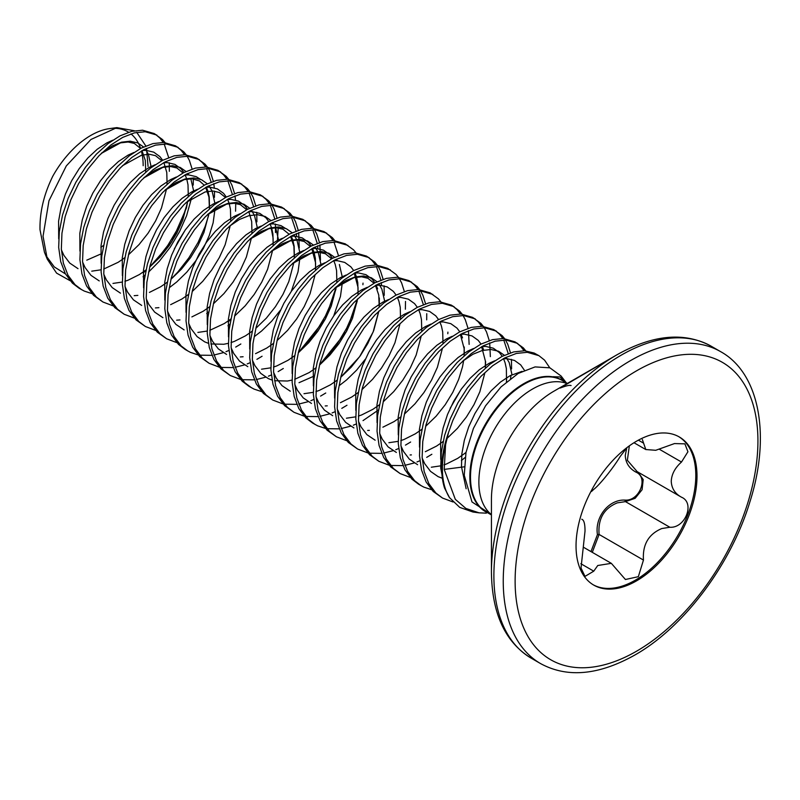<?xml version="1.0" encoding="UTF-8"?>
<svg xmlns="http://www.w3.org/2000/svg" width="800" height="800" viewBox="0 0 800 800"><rect width="100%" height="100%" fill="white"/><g stroke="black" fill="none" stroke-linecap="round" stroke-linejoin="round"><path stroke-width="1.2" d="M491.2 514.43L471.99 501.95L464.25 475.27L465.99 452.46L473.4 428.47L485.55 405.83L501.07 386.85L518.2 373.44L535.08 366.91L549.9 367.83L561.08 376.02L566.25 382.74L559.94 376.94L552.93 376.72L555 377.2M464.21 466.83L444.21 469.4L455.31 499.32L465.89 508.45L479.09 512.83L486.34 513.16M449.52 497.66L444.58 488.11A85.76 49.51 -60 0 1 441.75 468.6A85.76 49.51 -60 0 1 448.56 432.42L445.6 444.61A85.63 49.44 120 0 0 442.4 468.88A85.63 49.44 120 0 0 449.52 497.66L459.73 507.39L472.97 512.02L479.09 512.84M116.88 127.62L109.47 128.63A74.11 42.79 120 0 0 52.85 176.09C43.94 194.16 39.66 212.04 40 229.72L44.45 252.24L47.33 259.29L43.04 236.27L48.96 200.79L66.29 165.94L90.93 139.49L116.89 127.62L134.42 130.76M136.73 132.35L145.83 145.97M146.55 148.35L148.05 166.45M143.17 165.7A74.11 42.79 120 0 0 141.38 151.02M140.6 148.45A74.11 42.79 120 0 0 130.92 133.88M128.6 132.24A74.11 42.79 120 0 0 113.17 128.31M444.58 488.11L440.71 468L441.33 452.27L444.54 435.68L450.17 418.94L457.94 402.75L467.49 387.82L478.37 374.77L490.06 364.16L502.03 356.43L513.72 351.91L524.59 350.77L534.14 353.04L538.92 355.66L544.57 360.14L549.75 367.78M448.56 432.42L452.82 420.47L460.6 404.28L470.14 389.35L481.02 376.3L492.71 365.69L504.68 357.96L516.37 353.44L527.25 352.3L538.92 355.66M91.91 293.62L84.23 291.06L79.1 288.23L72.39 283.14L65.34 273.71L60.72 261.64L58.68 247.44L59.3 231.71L62.51 215.12L68.14 198.37L75.92 182.19L85.47 167.26L96.34 154.21L108.03 143.6L120 135.87L131.69 131.35L142.57 130.21L154.24 133.57L162.54 139.58L164.98 142.55M155.54 134.38L159.89 138.05L163.27 142.43M164.17 143.95L168.68 157.58M169.28 162.8L169.35 171.3M81.75 289.76L75.04 284.67L67.99 275.24L63.37 263.18L61.34 248.97L61.95 233.24L65.16 216.65L70.8 199.91L78.57 183.72L88.12 168.79L98.99 155.74L110.69 145.13L122.65 137.4L134.35 132.88L145.22 131.74L156.9 135.1M113.13 305.87L102.97 302.02L93.61 295.39L86.57 285.97L81.94 273.9L79.91 259.7L80.53 243.97L83.74 227.37L89.37 210.63L97.14 194.44L106.69 179.51L117.56 166.46L129.26 155.85L141.23 148.12L152.92 143.6L163.79 142.46L175.47 145.82L183.77 151.84L186.2 154.8M176.77 146.63L181.12 150.31L184.5 154.69M102.97 302.02L96.26 296.92L89.22 287.5L84.59 275.43L82.56 261.23L83.18 245.5L86.39 228.9L92.02 212.16L99.79 195.98L109.34 181.04L120.22 167.99L131.91 157.38L143.88 149.65L155.57 145.13L166.44 143.99L178.12 147.36M187.15 156.22L189.4 160.45L192.13 169.04M193.28 178.89L193.23 185.08M134.36 318.12L124.2 314.27L114.83 307.65L107.79 298.22L103.16 286.15L101.13 271.95L101.75 256.22L104.96 239.63L110.59 222.88L118.37 206.7L127.91 191.76L138.79 178.72L150.48 168.1L162.45 160.38L174.14 155.85L185.02 154.71L196.69 158.08L204.99 164.09L207.42 167.05M197.99 158.89L202.34 162.56L205.72 166.94M206.62 168.45L211.13 182.09M124.2 314.27L117.49 309.18L110.44 299.75L105.82 287.68L103.78 273.48L104.4 257.75L107.61 241.16L113.24 224.41L121.02 208.23L130.57 193.3L141.44 180.25L153.13 169.64L165.1 161.91L176.79 157.38L187.67 156.24L199.34 159.61M208.37 168.47L210.62 172.7L213.35 181.3M213.78 183.62L214.3 187.81M214.5 191.15L214.45 197.34M155.58 330.38L145.42 326.52L136.06 319.9L129.01 310.47L124.39 298.4L122.36 284.2L122.97 268.47L126.18 251.88L131.81 235.13L139.59 218.95L149.14 204.02L160.01 190.97L171.7 180.36L183.67 172.63L195.37 168.11L206.24 166.97L217.91 170.33L226.22 176.34L228.65 179.31M219.22 171.14L223.56 174.81L226.95 179.19M227.84 180.71L232.35 194.34M145.42 326.52L138.71 321.43L131.67 312L127.04 299.94L125.01 285.73L125.63 270L128.84 253.41L134.47 236.67L142.24 220.48L151.79 205.55L162.66 192.5L174.36 181.89L186.33 174.16L198.02 169.64L208.89 168.5L220.57 171.86M229.6 180.73L231.85 184.95L234.57 193.55M235 195.87L235.52 200.06M235.73 203.4L235.58 211.2M176.8 342.63L166.65 338.78L157.28 332.15L150.24 322.73L145.61 310.66L143.58 296.46L144.2 280.73L147.41 264.13L153.04 247.39L160.81 231.2L170.36 216.27L181.23 203.22L192.93 192.61L204.9 184.88L216.59 180.36L227.46 179.22L239.14 182.58L247.44 188.6L249.87 191.56M240.44 183.39L244.79 187.07L248.17 191.45M249.06 192.96L253.57 206.59M166.65 338.78L159.93 333.68L152.89 324.26L148.26 312.19L146.23 297.99L146.85 282.26L150.06 265.66L155.69 248.92L163.47 232.74L173.01 217.8L183.89 204.75L195.58 194.14L207.55 186.41L219.24 181.89L230.12 180.75L241.79 184.12M250.82 192.98L253.07 197.21L255.8 205.8M256.75 212.31L256.9 221.84M198.03 354.88L190.35 352.33L185.22 349.5L178.51 344.41L171.46 334.98L166.84 322.91L164.8 308.71L165.42 292.98L168.63 276.39L174.26 259.64L182.04 243.46L191.58 228.52L202.46 215.48L214.15 204.86L226.12 197.14L237.81 192.61L248.69 191.47L260.36 194.84L268.66 200.85L271.1 203.82M261.66 195.65L266.01 199.32L269.39 203.7M270.29 205.21L274.8 218.85M275.4 224.06L275.47 232.56M187.87 351.03L181.16 345.94L174.11 336.51L169.49 324.44L167.46 310.24L168.07 294.51L171.28 277.92L176.91 261.17L184.69 244.99L194.24 230.06L205.11 217.01L216.8 206.4L228.77 198.67L240.47 194.14L251.34 193L263.01 196.37M272.05 205.23L274.29 209.46L277.02 218.06M278.17 227.91L277.35 241.99M219.25 367.14L209.09 363.28L199.73 356.66L192.68 347.23L188.06 335.16L186.03 320.96L186.64 305.23L189.85 288.64L195.48 271.89L203.26 255.71L212.81 240.78L223.68 227.73L235.37 217.12L247.34 209.39L259.04 204.87L269.91 203.73L281.58 207.09L289.89 213.1L292.32 216.07M282.89 207.9L287.23 211.57L290.62 215.95M291.51 217.47L296.02 231.1M296.37 233.57L296.62 236.32M209.09 363.28L202.38 358.19L195.34 348.76L190.71 336.7L188.68 322.49L189.3 306.76L192.51 290.17L198.14 273.43L205.91 257.24L215.46 242.31L226.33 229.26L238.03 218.65L250 210.92L261.69 206.4L272.56 205.26L284.24 208.62M293.27 217.49L295.52 221.71L298.24 230.31M298.67 232.63L299.25 247.96M240.47 379.39L230.32 375.54L220.95 368.91L213.91 359.49L209.28 347.42L207.25 333.22L207.87 317.49L211.08 300.89L216.71 284.15L224.48 267.96L234.03 253.03L244.91 239.98L256.6 229.37L268.57 221.64L280.26 217.12L291.13 215.98L302.81 219.34L311.11 225.36L313.54 228.32M304.11 220.15L308.46 223.83L311.84 228.21M312.74 229.72L317.25 243.35M317.59 245.82L317.85 248.57M230.32 375.54L223.61 370.44L216.56 361.02L211.94 348.95L209.9 334.75L210.52 319.02L213.73 302.42L219.36 285.68L227.14 269.5L236.68 254.56L247.56 241.51L259.25 230.9L271.22 223.17L282.91 218.65L293.79 217.51L305.46 220.88M314.49 229.74L316.74 233.97L319.47 242.56M319.9 244.88L320.47 260.21M261.7 391.64L254.02 389.09L248.89 386.26L242.18 381.17L235.13 371.74L230.51 359.67L228.47 345.47L229.09 329.74L232.3 313.15L237.93 296.4L245.71 280.22L255.26 265.28L266.13 252.24L277.82 241.62L289.79 233.9L301.48 229.37L312.36 228.23L324.03 231.6L332.33 237.61L334.77 240.58M325.33 232.41L329.68 236.08L333.06 240.46M333.96 241.97L338.47 255.61M251.54 387.79L244.83 382.7L237.78 373.27L233.16 361.2L231.13 347L231.74 331.27L234.95 314.68L240.58 297.93L248.36 281.75L257.91 266.82L268.78 253.77L280.47 243.16L292.44 235.43L304.14 230.9L315.01 229.76L326.68 233.13M282.92 403.9L272.76 400.04L263.4 393.42L256.35 383.99L251.73 371.92L249.7 357.72L250.31 341.99L253.52 325.4L259.16 308.66L266.93 292.47L276.48 277.54L287.35 264.49L299.05 253.88L311.01 246.15L322.71 241.63L333.58 240.49L345.26 243.85L353.56 249.86L355.99 252.83M272.76 400.04L266.05 394.95L259.01 385.52L254.38 373.46L252.35 359.26L252.97 343.52L256.18 326.93L261.81 310.19L269.58 294L279.13 279.07L290.01 266.02L301.7 255.41L313.67 247.68L325.36 243.16L336.23 242.02L347.91 245.38M304.15 416.15L293.99 412.3L284.62 405.67L277.58 396.25L272.95 384.18L270.92 369.98L271.54 354.25L274.75 337.65L280.38 320.91L288.15 304.72L297.7 289.79L308.58 276.74L320.27 266.13L332.24 258.4L343.93 253.88L354.8 252.74L366.48 256.1L374.78 262.12L377.21 265.08M367.78 256.91L372.13 260.59L375.51 264.97M376.41 266.48L380.92 280.11M381.26 282.58L381.52 285.33M293.99 412.3L287.28 407.2L280.23 397.78L275.61 385.71L273.57 371.51L274.19 355.78L277.4 339.18L283.03 322.44L290.81 306.26L300.36 291.32L311.23 278.27L322.92 267.66L334.89 259.94L346.58 255.41L357.46 254.27L369.13 257.64M378.16 266.5L380.41 270.73L383.14 279.33M384.09 285.83L384.24 295.36M325.37 428.4L317.69 425.85L312.56 423.02L305.85 417.93L298.8 408.5L294.18 396.43L292.14 382.23L292.76 366.5L295.97 349.91L301.6 333.16L309.38 316.98L318.93 302.04L329.8 289L341.49 278.38L353.46 270.66L365.15 266.13L376.03 264.99L387.7 268.36L396 274.37L398.44 277.34M315.21 424.55L308.5 419.46L301.45 410.03L296.83 397.96L294.8 383.76L295.41 368.03L298.62 351.44L304.26 334.69L312.03 318.51L321.58 303.58L332.45 290.53L344.15 279.92L356.11 272.19L367.81 267.66L378.68 266.52L390.36 269.89M399.39 278.75L401.64 282.98L404.36 291.58M405.51 301.43L405.37 309.23M346.59 440.66L336.44 436.8L327.07 430.18L320.03 420.75L315.4 408.68L313.37 394.48L313.99 378.75L317.2 362.16L322.83 345.42L330.6 329.23L340.15 314.3L351.02 301.25L362.72 290.64L374.69 282.91L386.38 278.39L397.25 277.25L408.93 280.61L417.23 286.62L419.66 289.59M410.23 281.42L414.58 285.09L417.96 289.47M418.85 290.99L423.36 304.62M336.44 436.8L329.72 431.71L322.68 422.29L318.05 410.22L316.02 396.02L316.64 380.28L319.85 363.69L325.48 346.95L333.25 330.76L342.8 315.83L353.68 302.78L365.37 292.17L377.34 284.44L389.03 279.92L399.9 278.78L411.58 282.14M420.61 291.01L422.86 295.23L425.59 303.83M426.74 313.68L426.69 319.87M367.82 452.91L357.66 449.06L348.3 442.43L341.25 433.01L336.62 420.94L334.59 406.74L335.21 391.01L338.42 374.41L344.05 357.67L351.83 341.48L361.37 326.55L372.25 313.5L383.94 302.89L395.91 295.16L407.6 290.64L418.48 289.5L430.15 292.86L438.45 298.88L440.88 301.84M357.66 449.06L350.95 443.96L343.9 434.54L339.28 422.47L337.24 408.27L337.86 392.54L341.07 375.95L346.7 359.2L354.48 343.02L364.03 328.08L374.9 315.03L386.59 304.42L398.56 296.7L410.25 292.17L421.13 291.03L432.8 294.4M389.04 465.16L378.88 461.31L369.52 454.69L362.47 445.26L357.85 433.19L355.82 418.99L356.43 403.26L359.64 386.67L365.27 369.92L373.05 353.74L382.6 338.8L393.47 325.76L405.16 315.14L417.13 307.42L428.83 302.89L439.7 301.75L451.37 305.12L459.68 311.13L462.11 314.1M452.68 305.93L457.02 309.6L460.41 313.98M378.88 461.31L372.17 456.22L365.13 446.79L360.5 434.72L358.47 420.52L359.09 404.79L362.3 388.2L367.93 371.45L375.7 355.27L385.25 340.34L396.12 327.29L407.82 316.68L419.79 308.95L431.48 304.42L442.35 303.28L454.03 306.65M463.06 315.51L465.31 319.74L468.03 328.34M468.46 330.66L469.13 344.38M410.26 477.42L400.11 473.56L390.74 466.94L383.7 457.51L379.07 445.45L377.04 431.24L377.66 415.51L380.87 398.92L386.5 382.18L394.27 365.99L403.82 351.06L414.69 338.01L426.39 327.4L438.36 319.67L450.05 315.15L460.92 314.01L472.6 317.37L480.9 323.38L483.33 326.35M473.9 318.18L478.25 321.85L481.63 326.23M400.11 473.56L393.4 468.47L386.35 459.05L381.72 446.98L379.69 432.78L380.31 417.04L383.52 400.45L389.15 383.71L396.93 367.52L406.47 352.59L417.35 339.54L429.04 328.93L441.01 321.2L452.7 316.68L463.58 315.54L475.25 318.9M484.28 327.77L486.53 331.99L489.26 340.59M489.69 342.91L490.36 356.63M431.49 489.67L423.81 487.11L418.68 484.29L411.97 479.19L404.92 469.77L400.3 457.7L398.26 443.5L398.88 427.77L402.09 411.17L407.72 394.43L415.5 378.24L425.04 363.31L435.92 350.26L447.61 339.65L459.58 331.92L471.27 327.4L482.15 326.26L493.82 329.63L502.12 335.64L504.56 338.6M495.12 330.43L499.47 334.11L502.85 338.49M503.75 340L508.26 353.63M421.33 485.82L414.62 480.72L407.57 471.3L402.95 459.23L400.92 445.03L401.53 429.3L404.74 412.71L410.37 395.96L418.15 379.78L427.7 364.84L438.57 351.79L450.26 341.18L462.23 333.46L473.93 328.93L484.8 327.79L496.47 331.16M505.51 340.02L507.75 344.25L510.48 352.85M511.43 359.35L511.58 368.88M453.06 501.99L442.55 498.07L433.19 491.45L426.14 482.02L421.52 469.95L419.49 455.75L420.1 440.02L423.31 423.43L428.94 406.68L436.72 390.5L446.27 375.56L457.14 362.52L468.83 351.9L480.8 344.18L492.5 339.65L503.37 338.51L515.04 341.88L523.35 347.89L525.78 350.86M516.35 342.69L520.69 346.36L524.08 350.74M442.55 498.07L435.84 492.98L428.8 483.55L424.17 471.48L422.14 457.28L422.76 441.55L425.97 424.96L431.6 408.21L439.37 392.03L448.92 377.1L459.79 364.05L471.49 353.44L483.46 345.71L495.15 341.18L506.02 340.04L517.7 343.41M187.39 203.27L183.92 214.24L176.87 230.17L167.68 245.54L156.72 259.65L149.7 267.03M145.86 270.62L143.24 272.9M192.67 191.4L192.46 192.98M191.75 197.27L186.57 215.77L179.52 231.7L170.33 247.07L159.37 261.18L148.52 272.15M145 275.18L143.04 276.77M208.61 215.52L205.14 226.49L198.09 242.42L188.9 257.79L177.94 271.91L171.25 278.96M256.34 228.16L256.13 229.74M208.67 311.94L206.71 313.53M230.76 319.63L228.13 321.92M229.89 324.2L227.93 325.78M240.85 343.99L235.69 347.09M228.87 350.48L225.97 351.68M223.23 352.68L213.84 355.06M211.91 355.33L199.62 355.18M262.08 356.25L256.91 359.34M250.09 362.73L247.19 363.93M244.45 364.93L235.07 367.31M233.14 367.59L220.85 367.43M335.95 289.04L332.48 300.01L325.44 315.94L316.25 331.31L305.28 345.43L298.6 352.48M283.3 368.5L278.13 371.6M271.31 374.99L268.41 376.19M265.68 377.18L256.29 379.56M254.36 379.84L242.07 379.69M357.18 301.3L353.71 312.27L346.66 328.2L337.47 343.56L326.51 357.68L319.82 364.74M363.02 283.11L362.92 284.72M325.75 393.01L320.58 396.1M313.76 399.49L310.86 400.69M308.12 401.69L298.74 404.07M296.81 404.35L284.52 404.19M346.97 405.26L341.8 408.36M334.98 411.75L332.09 412.95M329.35 413.94L319.96 416.32M318.03 416.6L305.74 416.45M426.13 326.19L425.92 327.76M378.46 409.97L363.03 420.61M356.21 424L353.31 425.2M350.57 426.2L341.19 428.58M339.26 428.85L326.97 428.7M447.91 332.12L447.81 333.73M410.64 442.02L405.47 445.12M398.65 448.51L395.76 449.71M393.02 450.7L383.63 453.08M381.7 453.36L369.41 453.21M431.86 454.27L426.7 457.37M419.88 460.76L416.98 461.96M414.24 462.96L404.86 465.34M402.93 465.61L390.64 465.46M511.02 375.2L510.54 378.59M465.13 457.48L461.39 460.57M491.43 572.3L491.43 499.52A88.49 51.09 120 0 1 554 391.14L617.03 354.75A177.63 102.56 120 0 0 491.43 572.3C491.99 613.71 505.25 642.34 531.19 658.17L540.54 663.57C567.23 678.12 598.64 675.28 634.78 655.07C683.88 627.37 730.82 564.83 749.85 502.03C771.28 435.14 759.19 372.8 720.63 351.65A180.09 103.97 120 0 0 630.59 360.57A180.09 103.97 120 0 0 512.94 519.26A180.09 103.97 120 0 0 540.54 663.57M590.97 551.58L597.44 534.59C594.57 516.94 609.01 499.07 625.15 500.11C639.55 501.13 648.72 477.44 635.99 472.16C629.21 468.46 625.64 462.87 625.26 455.4L626.78 447.82M576.04 545.95A85.53 49.38 120 0 0 593.76 585.11A85.53 49.38 120 0 0 659.67 562.19A85.53 49.38 120 0 0 697 476.12A85.53 49.38 120 0 0 679.29 436.96A85.53 49.38 120 0 0 613.38 459.88A85.53 49.38 120 0 0 576.04 545.95M593.16 584.76A85.53 49.38 120 0 0 658.86 561.09A85.53 49.38 120 0 0 695.8 475.43A85.53 49.38 120 0 0 678.68 436.62M581.79 519.21L582.11 519.41C584.06 520.3 585.03 524.19 585.02 531.08L581.02 567.96L584.99 576.39L593.76 571.17L597.76 565.51L611.34 563.34L625.42 579.5L638.34 576.68L643.46 560.07C642.44 544.65 648.55 534.14 661.8 528.54L669.84 527.25C685.3 528.41 695.24 502.86 681.5 497.21L636.43 471.2M681.89 497.43L681.5 497.21C675.03 493.72 671.61 488.41 671.25 481.3C671.61 474.21 675.03 467.79 681.5 462.03L687.93 451.75L684.89 443.85L674.49 443.57L655.74 450.29L645.8 449.54L642.35 439.53M627.09 447.5L620.15 456.55C613.37 467.86 599.64 484.93 593.76 489.37L591.52 491.47M638.12 472.18L643.2 479.56L642.09 489.73L635.15 498.31L625.47 501.63L617.31 502.86C603.94 508.34 597.87 518.87 599.09 534.45L592.3 552.34M629.35 445.83L627.36 460.29L637.11 471.58M597.44 534.59L599.09 534.45L643.46 560.07M625.15 500.11A1.29 0.61 -90.2 0 0 625.47 501.63L669.84 527.25M637.02 471.55A1.29 0.72 -62 0 0 635.99 472.16M46.03 255.71L54.29 266.92L65.46 273.94M70.11 280.71L56.58 273.12L47.34 259.29M444.21 469.4L445.6 444.61M567.36 383.43L562.16 380.42A75.93 43.84 120 0 0 503.64 400.76A75.93 43.84 120 0 0 470.5 477.18A75.93 43.84 120 0 0 486.22 511.94L491.43 514.95M567.07 383.59A75.93 43.84 120 0 0 532.56 389.02A75.93 43.84 120 0 0 478.87 482.01A75.93 43.84 120 0 0 491.43 514.61M487.86 512.89A76.06 43.91 -60 0 1 469.84 476.91A76.06 43.91 -60 0 1 504.49 398.86A76.06 43.91 -60 0 1 563.79 381.37M571.1 385.51L570.36 385.44C569.09 385.09 565.66 385.97 560.07 388.07L617.03 354.75C653.18 334.53 684.59 331.7 711.27 346.25A180.09 103.97 120 0 0 621.23 355.16A180.09 103.97 120 0 0 503.58 513.86A180.09 103.97 120 0 0 531.19 658.17M636.52 370.85A171.7 99.13 120 0 0 515.12 581.13A171.7 99.13 120 0 0 636.52 651.23A171.7 99.13 120 0 0 757.93 440.94A171.7 99.13 120 0 0 636.52 370.85M580.84 563.71L593.76 571.17M659.65 449.42L681.5 462.03M638.38 440.16L643.46 443.09M462.52 361.29L472.97 354.23L482.31 350.49L490.99 349.49L498.6 351.25L504.37 355.28M506.09 357.25L509.2 362.59L512 374.72M490.78 362.47L490.85 363.55M469.55 350.21L469.62 351.3M461.06 389.43L450.17 408.29M335.18 287.77L345.63 280.71L354.97 276.97L363.65 275.97L371.26 277.73L377.03 281.76M378.75 283.73L381.86 289.07L384.66 301.2M365.28 359.27L356.58 370.19L346.48 380.02L339.74 385.24M312.8 376.65L299.02 382.69M292.73 263.26L303.18 256.21L312.53 252.46L321.2 251.46L328.81 253.23L334.58 257.25M336.3 259.23L337.32 260.66M339.38 264.51L342.21 276.69M342.32 282.78L340.46 296.39L333.72 315.91M271.51 251.01L281.96 243.95L291.3 240.21L299.98 239.21L307.59 240.97L313.36 245M315.08 246.97L318.18 252.31L320.99 264.44M250.28 238.75L260.73 231.7L270.08 227.96L278.76 226.95L286.36 228.72L292.13 232.75M293.85 234.72L296.96 240.06L299.76 252.19M299.87 258.27L298.01 271.89L291.27 291.4M280.38 310.26L271.68 321.17L261.59 331.01L254.84 336.23M229.06 226.5L239.51 219.45L248.85 215.7L257.53 214.7L265.14 216.47L270.91 220.49M272.63 222.47L273.65 223.9M275.71 227.75L278.54 239.93M207.84 214.25L218.29 207.19L227.63 203.45L236.31 202.45L243.92 204.21L249.69 208.24M251.41 210.21L254.51 215.55L257.32 227.68M236.09 215.43L236.16 216.51M165.39 189.74L175.84 182.69L185.18 178.94L193.86 177.94L201.47 179.71L207.24 183.73M208.96 185.71L212.07 191.05L214.87 203.17M214.98 209.25L213.12 222.87L209.24 235.58L203.39 248.41L195.81 260.79L186.79 272.16L176.69 282L169.95 287.22M144.17 177.49L154.62 170.43L163.96 166.69L172.64 165.69L180.24 167.45L186.01 171.48M187.74 173.45L188.75 174.89M190.82 178.74L193.65 190.92M185.16 230.13L174.27 248.99M101.72 152.98L112.17 145.93L121.51 142.18L130.19 141.18L137.8 142.95L143.57 146.97M145.29 148.95L148.4 154.29L151.27 167.5M100.57 254.11L86.78 260.16M466.14 488.75L461.48 466.73L461.85 453.9L464.32 440.38L468.75 426.73L474.92 413.53L482.52 401.35L491.2 390.7L500.54 382.02L510.11 375.68L522.06 371.36M440.73 459.39L440.63 441.65L443.09 428.12L447.52 414.47L453.69 401.28L461.3 389.1L469.98 378.44L479.32 369.76L488.89 363.42L494.7 360.8M503.15 358.78L506.91 358.68L514.52 360.44L520.69 364.88L524.4 370.26M441.85 478.09L438.13 476.65L430.55 471.39L424.7 463.67L422.18 458.15M419.5 447.14L419.4 429.4L421.87 415.87L426.3 402.22L432.47 389.03L440.07 376.84L448.75 366.19L458.1 357.51L467.66 351.17L473.47 348.54M481.92 346.53L485.69 346.42L493.29 348.19L499.46 352.63L502.24 356.32M503.47 358.6L504.97 362.4M505.11 362.88L506.36 368.57L506.53 381.83M465.97 452.57L457.76 458.34L446.55 463.95M446.27 464.06L443.98 464.87M440.64 465.85L431.33 467.22M417.6 464.71L409.32 459.14L403.48 451.42L400.96 445.9M398.28 434.88L398.18 417.14L400.65 403.62L405.08 389.97L411.24 376.77L418.85 364.59L427.53 353.94L436.87 345.26L446.44 338.92L452.25 336.29M460.7 334.27L464.46 334.17L472.07 335.94L478.24 340.38L481.02 344.07M482.25 346.35L483.74 350.15M485.59 361.49L485.44 367.97M484.92 372.69L479.84 391.81L473.99 404.65L466.41 417.02L457.39 428.39L446.87 438.59M443.12 441.57L436.54 446.09L425.33 451.7M411.4 454.9L410.11 454.97M396.37 452.46L388.1 446.88L382.25 439.17L379.74 433.65M377.06 422.63L376.95 404.89L379.42 391.36L383.85 377.71L390.02 364.52L397.63 352.34L406.31 341.68L415.65 333L425.22 326.66L431.03 324.04M439.47 322.02L443.24 321.92L450.85 323.68L457.01 328.12L459.79 331.81M461.02 334.1L462.52 337.89M464.24 347L464.22 355.71M463.74 360.1L462.5 366.85L458.61 379.56L452.77 392.39L445.19 404.77L436.17 416.14L425.65 426.33M421.9 429.32L415.31 433.83L404.1 439.45M403.83 439.55L400.82 440.59M398.19 441.34L388.88 442.71M375.15 440.2L366.87 434.63L361.03 426.91L358.51 421.39M355.83 410.38L355.73 392.64L358.2 379.11L362.63 365.46L368.8 352.27L376.4 340.08L385.08 329.43L394.43 320.75L403.99 314.41L409.8 311.78M418.25 309.77L422.02 309.66L429.62 311.43L435.79 315.87L438.57 319.56M439.8 321.84L441.29 325.64M441.44 326.12L442.69 331.81L443 343.46M442.47 348.18L437.39 367.31L431.55 380.14L423.96 392.52L414.94 403.88L404.42 414.08M400.67 417.07L394.09 421.58L382.88 427.19M369.34 430.37L367.66 430.46M353.93 427.95L345.65 422.38L339.81 414.66L337.29 409.14M334.61 398.12L334.51 380.38L336.98 366.86L341.41 353.21L347.57 340.01L355.18 327.83L363.86 317.18L373.2 308.5L382.77 302.16L388.58 299.53M397.03 297.51L400.79 297.41L408.4 299.18L414.57 303.62L417.35 307.31M418.58 309.59L420.07 313.39M420.22 313.86L421.46 319.56L421.77 331.21M421.25 335.93L416.17 355.05L410.32 367.88L402.74 380.26L393.72 391.63L383.2 401.83M379.45 404.81L372.87 409.33L361.65 414.94M361.38 415.04L358.37 416.09M355.74 416.84L346.43 418.21M332.7 415.7L324.43 410.12L318.58 402.41L316.07 396.89M313.39 385.87L313.28 368.13L315.75 354.6L320.18 340.95L326.35 327.76L333.96 315.58L342.64 304.92L351.98 296.24L361.55 289.9L367.36 287.28M375.8 285.26L379.57 285.16L387.18 286.92L393.34 291.36L396.12 295.05M397.35 297.34L398.85 301.13M399 301.61L400.24 307.31L400.55 318.95M400.03 323.68L394.94 342.8L389.1 355.63L381.52 368.01L372.5 379.38L361.98 389.57M358.23 392.56L351.64 397.07L340.43 402.69M327.27 405.83L325.21 405.95M311.48 403.44L303.2 397.87L297.36 390.15L294.84 384.63M292.16 373.62L292.06 355.88L294.53 342.35L298.96 328.7L305.13 315.5L312.73 303.32L321.41 292.67L330.76 283.99L340.32 277.65L346.13 275.02M354.58 273.01L358.35 272.9L365.95 274.67L372.12 279.11L374.9 282.8M376.13 285.08L377.62 288.88M379.34 297.99L379.32 306.7M378.8 311.42L373.72 330.55L367.87 343.38L360.29 355.76L351.27 367.12L340.75 377.32M337 380.31L330.42 384.82L319.21 390.43M318.93 390.54L315.93 391.58M313.29 392.33L303.99 393.7M290.26 391.19L281.98 385.62L276.13 377.9L273.62 372.38M270.94 361.36L270.84 343.62L273.3 330.1L277.73 316.45L283.9 303.25L291.51 291.07L300.19 280.42L309.53 271.74L319.1 265.4L324.91 262.77M333.36 260.75L337.12 260.65L344.73 262.42L350.9 266.86L353.68 270.55M354.9 272.83L356.4 276.63M356.55 277.1L357.79 282.8L358.1 294.45M357.58 299.17L352.5 318.29L346.65 331.12L339.07 343.5L330.05 354.87L319.53 365.07M315.78 368.05L309.19 372.57L294.7 379.33M292.07 380.08L287.45 381.02L274.56 380.72M272.06 380.07L268.34 378.62L260.76 373.36L254.91 365.65L252.4 360.13M249.72 349.11L249.61 331.37L252.08 317.84L256.51 304.19L262.68 291L270.28 278.82L278.96 268.16L288.31 259.48L297.88 253.14L303.68 250.52M312.13 248.5L315.9 248.4L323.5 250.16L329.67 254.6L332.45 258.29M333.68 260.58L335.18 264.37M335.32 264.85L336.57 270.55L336.88 282.19M336.36 286.92L331.27 306.04L325.43 318.87L317.84 331.25L308.82 342.62L298.3 352.81M294.55 355.8L287.97 360.31L276.76 365.93M276.48 366.03L273.48 367.07M270.85 367.82L261.54 369.19M247.81 366.68L239.53 361.11L233.69 353.39L231.17 347.87M228.49 336.86L228.39 319.12L230.86 305.59L235.29 291.94L241.46 278.74L249.06 266.56L257.74 255.91L267.08 247.23L276.65 240.89L282.46 238.26M290.91 236.25L294.68 236.14L302.28 237.91L308.45 242.35L311.23 246.04M312.46 248.32L313.95 252.12M314.1 252.6L315.35 258.29L315.65 269.94M315.13 274.66L310.05 293.78L304.2 306.62L296.62 319L287.6 330.36L277.08 340.56M273.33 343.55L266.75 348.06L255.54 353.67M243.11 356.75L240.32 356.94M226.59 354.43L218.31 348.86L212.46 341.14L209.95 335.62M207.27 324.6L207.17 306.86L209.63 293.34L214.06 279.69L220.23 266.49L227.84 254.31L236.52 243.66L245.86 234.98L255.43 228.64L261.24 226.01M269.69 223.99L273.45 223.89L281.06 225.66L285.27 228.27M291.23 236.07L292.73 239.87M292.88 240.34L294.12 246.04L294.43 257.69M293.91 262.41L288.83 281.53L282.98 294.36L275.4 306.74L266.38 318.11L255.86 328.31M252.11 331.29L245.52 335.81L234.31 341.42M234.04 341.52L231.03 342.57M228.4 343.32L223.78 344.26L210.88 343.96M208.39 343.31L204.67 341.86L197.08 336.6L191.24 328.89L188.72 323.37M186.04 312.35L185.94 294.61L188.41 281.08L192.84 267.43L199.01 254.24L206.61 242.06L215.29 231.4L224.64 222.72L234.2 216.38L240.01 213.76M248.46 211.74L252.23 211.64L259.83 213.4L266 217.84L268.78 221.53M270.01 223.82L271.51 227.61M271.65 228.09L272.9 233.79L273.21 245.43M272.68 250.16L267.6 269.28L261.76 282.11L254.17 294.49L245.15 305.86L234.63 316.05M230.88 319.04L224.3 323.55L209.81 330.31M207.18 331.06L197.87 332.43M184.14 329.92L175.86 324.35L170.02 316.63L167.5 311.11M164.82 300.1L164.72 282.36L167.19 268.83L171.62 255.18L177.78 241.98L185.39 229.8L194.07 219.15L203.41 210.47L212.98 204.13L218.79 201.5M227.24 199.49L231 199.38L238.61 201.15L244.78 205.59L247.56 209.28M248.79 211.56L251.68 221.53L251.98 233.18M251.46 237.9L246.38 257.02L240.53 269.86L232.95 282.24L223.93 293.6L213.41 303.8M209.66 306.79L203.08 311.3L191.87 316.91M179.96 319.93L176.65 320.18M162.91 317.67L154.64 312.1L148.79 304.38L146.28 298.86M143.6 287.84L143.49 270.1L145.96 256.58L150.39 242.93L156.56 229.73L164.17 217.55L172.85 206.9L182.19 198.22L191.76 191.88L197.57 189.25M206.01 187.23L209.78 187.13L217.39 188.9L223.55 193.34L226.33 197.03M227.56 199.31L229.06 203.11M229.21 203.58L230.45 209.28L230.76 220.93M230.24 225.65L225.15 244.77L219.31 257.6L211.73 269.98L202.71 281.35L192.19 291.54M188.44 294.53L181.85 299.05L170.64 304.66M158.91 307.66L155.42 307.93M141.69 305.42L133.41 299.84L127.57 292.13L125.05 286.61M122.37 275.59L122.27 257.85L124.74 244.32L129.17 230.67L135.34 217.48L142.94 205.3L151.62 194.64L160.97 185.96L170.53 179.62L176.34 177M184.79 174.98L188.56 174.88L196.16 176.64L200.38 179.26M206.34 187.06L207.83 190.85M207.98 191.33L209.23 197.03L209.54 208.67M209.01 213.4L203.93 232.52L198.09 245.35L190.5 257.73L181.48 269.1L170.96 279.29M167.21 282.28L160.63 286.79L149.42 292.41M137.85 295.39L134.2 295.67M120.47 293.16L112.19 287.59L106.35 279.87L103.83 274.35M101.15 263.34L101.05 245.6L103.52 232.07L107.95 218.42L114.11 205.22L121.72 193.04L130.4 182.39L139.74 173.71L149.31 167.37L155.12 164.74M163.57 162.73L167.33 162.62L174.94 164.39L181.11 168.83L183.89 172.52M185.12 174.8L186.61 178.6M186.76 179.07L188 184.77L188.31 196.42M187.79 201.14L182.71 220.26L176.86 233.1L169.28 245.48L160.26 256.84L149.74 267.04M145.99 270.03L139.41 274.54L128.19 280.15M127.92 280.26L124.91 281.3M122.28 282.05L112.97 283.42M99.24 280.91L90.97 275.34L85.12 267.62L82.61 262.1M79.93 251.08L79.82 233.34L82.29 219.82L86.72 206.17L92.89 192.97L100.5 180.79L109.18 170.14L118.52 161.46L128.09 155.12L133.9 152.49M142.34 150.47L146.11 150.37L153.72 152.14L159.88 156.58L162.66 160.27M163.89 162.55L166.78 172.52L167.09 184.17M166.57 188.89L161.48 208.01L155.64 220.84L148.06 233.22L139.03 244.59L128.51 254.78M124.77 257.77L118.18 262.29L103.69 269.05M101.06 269.8L91.75 271.17M78.02 268.66L69.74 263.08L63.9 255.37L61.38 249.85M58.7 238.83L58.6 221.09L61.07 207.56L65.5 193.91L71.67 180.72L79.27 168.54L87.95 157.88L97.29 149.2L106.86 142.86L112.67 140.24M565.58 382.4L559.94 376.94M583.61 547.33L611.34 563.34M633.98 442.73L645.79 449.55M711.27 346.25L720.63 351.65M100.88 247.34L103.57 245.4M145.75 172.01L145.3 160.39L142.02 150.65M140.57 148.46L134.31 143.42L128.12 142L120.51 142.86L101.19 153.5M122.1 259.59L124.79 257.65M166.98 184.27L167.1 181.61M161.8 160.72L155.53 155.68L149.34 154.25L141.73 155.12L122.42 165.75M143.32 271.84L146.02 269.9M149.76 266.94L171.69 241.85L186.47 207.86L187.75 200.89M188.2 196.52L188.32 193.87M183.02 172.97L176.92 168L170.51 166.51L162.87 167.39L143.64 178M164.55 284.1L167.24 282.16M209.42 208.77L208.96 197.11L205.69 187.41M204.25 185.22L199.51 180.97L192.06 178.78L184.15 179.63L164.86 190.26M185.77 296.35L188.46 294.41M225.47 197.48L219.28 192.47L212.83 191.01L205.11 191.95L186.09 202.51M207 308.6L209.69 306.67M251.87 233.28L252 230.63M246.69 209.73L240.42 204.69L234.23 203.27L226.62 204.13L207.31 214.76M228.22 320.86L230.91 318.92M273.09 245.53L273.13 238.26L271.21 228.25M249.44 333.11L252.13 331.17M294.32 257.79L293.9 246.36L290.59 236.43M289.14 234.24L282.94 229.23L276.49 227.77L268.77 228.72L249.76 239.27M270.67 345.36L273.36 343.43M315.54 270.04L315.59 262.92L311.81 248.68M310.36 246.49L304.23 241.51L297.81 240.02L290.15 240.93L270.98 251.53M291.89 357.62L294.58 355.68M298.32 352.71L325.4 318.89L336.31 286.67M336.76 282.29L336.89 279.64M331.59 258.74L325.39 253.73L318.94 252.27L311.22 253.22L292.21 263.78M313.11 369.87L315.8 367.93M319.54 364.97L346.48 331.41L357.54 298.92M357.99 294.55L358.04 287.49L354.26 273.19M334.34 382.12L337.03 380.19M340.73 377.25L359.61 356.69L373.14 331.98L378.76 311.17M379.21 306.8L378.75 295.08L375.48 285.44M374.04 283.25L367.94 278.29L361.53 276.79L353.9 277.67L334.65 288.28M355.56 394.38L358.25 392.44M376.78 406.63L379.48 404.69M398.01 418.88L400.7 416.95M419.23 431.14L421.92 429.2M464.11 355.81L464.15 348.63L460.37 334.45M440.46 443.39L443.15 441.45M485.33 368.07L485.39 361.05L481.6 346.71M461.68 455.64L465.99 452.46M506.42 381.92L506.68 377.67"/></g></svg>
